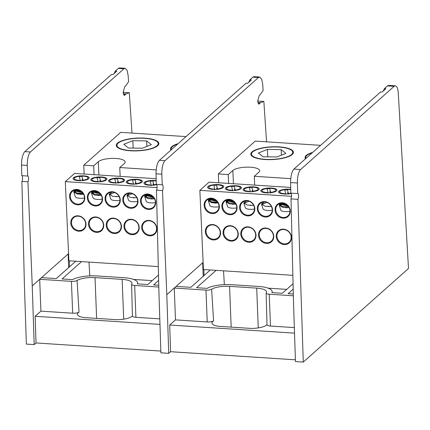 <?xml version="1.0" encoding="UTF-8"?>
<svg xmlns="http://www.w3.org/2000/svg" width="430" height="430" viewBox="0 0 430 430"><rect width="100%" height="100%" fill="white"/><g stroke="black" fill="none" stroke-linecap="round" stroke-linejoin="round"><path stroke-width="0.64" d="M159.369 160.352L164.959 160.718C162.825 163.26 161.777 167.754 161.82 174.188L156.052 173.817C156.117 167.388 157.219 162.9 159.369 160.352L246.084 83.205L247.578 83.302L251.34 79.953L249.846 79.856L252.883 77.153L254.076 76.658L259.677 77.024L258.473 77.518L252.883 77.153M248.653 82.49L249.846 79.856M164.959 160.718L258.473 77.518M266.557 141.83L263.853 101.437L260.558 102.673L258.876 104.227L257.651 101.12L259.306 95.385L260.134 94.772L263.117 90.488L262.714 84.425L261.703 79.233L259.677 77.024M203.207 276.307L202.68 262.741L176.117 286.375L190.823 287.326L210.334 269.97M293.067 283.741L282.349 293.276L271.9 292.594A20.377 6.106 177.4 0 0 272.142 291.529L272.212 292.615M216.123 270.346L196.612 287.702L207.061 288.385A20.377 6.106 177.4 0 1 231.458 284.681L258.58 286.444A20.377 6.106 177.4 0 1 272.142 291.529M286.735 289.374L268.116 288.164M223.557 270.83L224.331 284.628M176.117 286.375L174.236 288.046L205.975 290.11A4.644 1.392 -2.6 0 0 211.63 289.207A14.738 4.418 177.4 0 1 229.577 286.353L256.699 288.116A14.738 4.418 177.4 0 1 266.509 291.841A14.738 4.418 177.4 0 1 266.224 292.755A4.644 1.392 -2.6 0 0 266.132 293.045A4.644 1.392 -2.6 0 0 269.223 294.217L293.357 295.786M269.223 294.217L270.47 326.053A5.224 1.564 177.4 0 1 266.992 324.731L266.132 293.045M204.035 275.571L203.901 269.551M161.82 174.188L162.255 184.787C163.206 184.078 163.443 189.775 162.497 190.549L156.45 190.157L158.976 294.152L160.906 352.837L168.727 353.342L170.576 351.702L295.399 359.808M168.727 353.342L166.802 294.663L174.236 288.046L175.483 319.882L169.7 325.026L294.523 333.137M169.7 325.026L170.576 351.702M211.63 289.207L213.581 320.93A14.158 4.241 -2.6 0 0 211.963 323.054A14.158 4.241 -2.6 0 0 218.698 326.316L251.4 328.439A14.158 4.241 -2.6 0 0 266.987 324.559M213.581 320.93A5.224 1.564 177.4 0 1 207.217 321.946L205.975 290.11M203.143 262.773L202.68 262.741L203.127 262.343M293.314 293.986L288.138 293.652L293.195 289.154M270.47 326.053L294.34 327.606M175.483 319.882L207.217 321.946M156.052 173.817L156.31 184.4L162.277 184.787M166.802 294.663L162.497 190.549M156.45 190.157C157.391 189.377 157.256 183.691 156.31 184.4M257.651 101.093L263.853 101.437M220.552 232.748A8.084 7.235 48.3 0 1 213.285 239.956A8.084 7.235 48.3 0 1 205.325 231.759A8.084 7.235 48.3 0 1 212.587 224.546A8.084 7.235 48.3 0 1 220.552 232.748M206.029 231.63A7.53 6.74 -131.7 0 0 210.549 238.462A7.53 6.74 -131.7 0 0 218.128 237.715A7.53 6.74 -131.7 0 0 220.214 232.549A7.53 6.74 -131.7 0 0 215.699 225.712A7.53 6.74 -131.7 0 0 208.115 226.465A7.53 6.74 -131.7 0 0 206.029 231.63M254.7 185.115L254.302 176.278L258.914 172.172A13.846 4.149 -2.6 0 0 259.709 170.694A13.846 4.149 -2.6 0 0 250.491 167.216A13.846 4.149 -2.6 0 0 232.84 170.479L228.222 174.58L228.626 183.422M279.226 146.883A21.317 6.391 177.4 0 1 292.432 154.289A21.317 6.391 177.4 0 1 265.014 159.525A21.317 6.391 177.4 0 1 251.991 156.128A21.317 6.391 177.4 0 1 257.113 149.285A21.317 6.391 177.4 0 1 279.226 146.883M276.958 236.237A7.53 6.74 -131.7 0 0 281.473 243.074A7.53 6.74 -131.7 0 0 289.057 242.321A7.53 6.74 -131.7 0 0 291.142 237.156A7.53 6.74 -131.7 0 0 286.622 230.324A7.53 6.74 -131.7 0 0 279.043 231.071A7.53 6.74 -131.7 0 0 276.958 236.237M291.481 237.355A8.084 7.235 48.3 0 1 284.214 244.568A8.084 7.235 48.3 0 1 276.248 236.366A8.084 7.235 48.3 0 1 283.515 229.158A8.084 7.235 48.3 0 1 291.481 237.355M218.381 184.588A8.084 2.424 177.4 0 1 223.385 187.394A8.084 2.424 177.4 0 1 212.99 189.383A8.084 2.424 177.4 0 1 208.05 188.093A8.084 2.424 177.4 0 1 209.99 185.497A8.084 2.424 177.4 0 1 218.381 184.588M204.83 205.239A7.53 6.74 -131.7 0 0 209.351 212.076A7.53 6.74 -131.7 0 0 216.93 211.329A7.53 6.74 -131.7 0 0 219.015 206.163A7.53 6.74 -131.7 0 0 214.5 199.326A7.53 6.74 -131.7 0 0 206.916 200.074A7.53 6.74 -131.7 0 0 204.83 205.239M209.829 199.461L209.507 200.391M219.354 206.362A8.084 7.235 48.3 0 1 212.092 213.57A8.084 7.235 48.3 0 1 204.126 205.373A8.084 7.235 48.3 0 1 211.388 198.16A8.084 7.235 48.3 0 1 219.354 206.362M236.108 185.738A8.084 2.424 177.4 0 1 241.117 188.55A8.084 2.424 177.4 0 1 230.722 190.533A8.084 2.424 177.4 0 1 225.782 189.243A8.084 2.424 177.4 0 1 227.723 186.652A8.084 2.424 177.4 0 1 236.108 185.738M222.563 206.395A7.53 6.74 -131.7 0 0 227.083 213.232A7.53 6.74 -131.7 0 0 234.662 212.479A7.53 6.74 -131.7 0 0 236.747 207.314A7.53 6.74 -131.7 0 0 232.232 200.477A7.53 6.74 -131.7 0 0 224.648 201.229A7.53 6.74 -131.7 0 0 222.563 206.395M227.561 200.611L227.239 201.546M227.083 202.1L226.992 202.449L226.696 201.847M237.086 207.513A8.084 7.235 48.3 0 1 229.819 214.726A8.084 7.235 48.3 0 1 221.858 206.524A8.084 7.235 48.3 0 1 229.12 199.316A8.084 7.235 48.3 0 1 237.086 207.513M253.84 186.889A8.084 2.424 177.4 0 1 258.849 189.7A8.084 2.424 177.4 0 1 248.454 191.683A8.084 2.424 177.4 0 1 243.514 190.399A8.084 2.424 177.4 0 1 245.455 187.802A8.084 2.424 177.4 0 1 253.84 186.889M240.295 207.545A7.53 6.74 -131.7 0 0 244.81 214.382A7.53 6.74 -131.7 0 0 252.394 213.635A7.53 6.74 -131.7 0 0 254.479 208.469A7.53 6.74 -131.7 0 0 249.964 201.632A7.53 6.74 -131.7 0 0 242.38 202.379A7.53 6.74 -131.7 0 0 240.295 207.545M245.67 200.88L244.724 203.605L244.245 201.245M254.818 208.663A8.084 7.235 48.3 0 1 247.551 215.876A8.084 7.235 48.3 0 1 239.591 207.674A8.084 7.235 48.3 0 1 246.852 200.466A8.084 7.235 48.3 0 1 254.818 208.663M271.572 188.044A8.084 2.424 177.4 0 1 276.581 190.85A8.084 2.424 177.4 0 1 266.181 192.839A8.084 2.424 177.4 0 1 261.247 191.549A8.084 2.424 177.4 0 1 263.187 188.953A8.084 2.424 177.4 0 1 271.572 188.044M258.027 208.695A7.53 6.74 -131.7 0 0 262.542 215.532A7.53 6.74 -131.7 0 0 270.126 214.785A7.53 6.74 -131.7 0 0 272.212 209.62A7.53 6.74 -131.7 0 0 267.697 202.783A7.53 6.74 -131.7 0 0 260.112 203.53A7.53 6.74 -131.7 0 0 258.027 208.695M263.402 202.03L262.456 204.755L261.977 202.401M272.55 209.819A8.084 7.235 48.3 0 1 265.283 217.026A8.084 7.235 48.3 0 1 257.323 208.829A8.084 7.235 48.3 0 1 264.584 201.616A8.084 7.235 48.3 0 1 272.55 209.819M291.244 193.387A8.084 2.424 177.4 0 1 283.913 193.989A8.084 2.424 177.4 0 1 278.979 192.699A8.084 2.424 177.4 0 1 280.919 190.108A8.084 2.424 177.4 0 1 289.304 189.195A8.084 2.424 177.4 0 1 290.766 189.34M275.759 209.851A7.53 6.74 -131.7 0 0 280.274 216.688A7.53 6.74 -131.7 0 0 287.858 215.935A7.53 6.74 -131.7 0 0 289.944 210.77A7.53 6.74 -131.7 0 0 285.429 203.933A7.53 6.74 -131.7 0 0 277.844 204.685A7.53 6.74 -131.7 0 0 275.759 209.851M280.758 204.067L280.435 205.002M280.274 205.556L280.188 205.905L279.892 205.303M290.282 210.969A8.084 7.235 48.3 0 1 283.015 218.182A8.084 7.235 48.3 0 1 275.05 209.98A8.084 7.235 48.3 0 1 282.317 202.772A8.084 7.235 48.3 0 1 290.282 210.969M223.761 232.78A7.53 6.74 -131.7 0 0 228.276 239.618A7.53 6.74 -131.7 0 0 235.86 238.87A7.53 6.74 -131.7 0 0 237.946 233.7A7.53 6.74 -131.7 0 0 233.431 226.868A7.53 6.74 -131.7 0 0 225.847 227.615A7.53 6.74 -131.7 0 0 223.761 232.78M238.284 233.899A8.084 7.235 48.3 0 1 231.017 241.112A8.084 7.235 48.3 0 1 223.057 232.909A8.084 7.235 48.3 0 1 230.319 225.702A8.084 7.235 48.3 0 1 238.284 233.899M256.017 235.054A8.084 7.235 48.3 0 1 248.75 242.262A8.084 7.235 48.3 0 1 240.789 234.065A8.084 7.235 48.3 0 1 248.051 226.852A8.084 7.235 48.3 0 1 256.017 235.054M241.493 233.931A7.53 6.74 -131.7 0 0 246.008 240.768A7.53 6.74 -131.7 0 0 253.593 240.021A7.53 6.74 -131.7 0 0 255.678 234.855A7.53 6.74 -131.7 0 0 251.163 228.018A7.53 6.74 -131.7 0 0 243.579 228.765A7.53 6.74 -131.7 0 0 241.493 233.931M273.749 236.204A8.084 7.235 48.3 0 1 266.482 243.412A8.084 7.235 48.3 0 1 258.516 235.215A8.084 7.235 48.3 0 1 265.783 228.002A8.084 7.235 48.3 0 1 273.749 236.204M259.225 235.086A7.53 6.74 -131.7 0 0 263.74 241.918A7.53 6.74 -131.7 0 0 271.325 241.171A7.53 6.74 -131.7 0 0 273.41 236.005A7.53 6.74 -131.7 0 0 268.895 229.168A7.53 6.74 -131.7 0 0 261.311 229.921A7.53 6.74 -131.7 0 0 259.225 235.086M218.72 182.777L218.316 173.94L255.237 141.094L320.619 145.34M279.683 204.572L279.704 203.551M287.557 189.84A7.53 2.257 -2.6 0 0 284.8 190.006M269.825 188.689A7.53 2.257 -2.6 0 0 267.068 188.851M252.098 187.534A7.53 2.257 -2.6 0 0 249.335 187.7M226.486 201.116L226.513 200.095M234.366 186.383A7.53 2.257 -2.6 0 0 231.603 186.55M208.754 199.966L208.781 198.945M216.634 185.233A7.53 2.257 -2.6 0 0 213.871 185.394M292.862 275.329L203.449 269.524L199.859 190.361L209.087 182.148L290.723 187.453M199.859 190.361L291.669 196.327M254.302 176.278L290.744 178.643M218.316 173.94L228.222 174.58M305.461 158.826A21.317 6.391 177.4 0 1 312.701 152.381M291.545 150.312A20.656 6.192 -2.6 0 0 271.728 147.022A20.656 6.192 -2.6 0 0 252.442 152.15A20.656 6.192 -2.6 0 0 252.695 156.095A20.656 6.192 -2.6 0 0 278.973 158.767A20.656 6.192 -2.6 0 0 291.621 150.371A20.656 6.192 -2.6 0 0 291.545 150.312M263.074 156.783L276.839 156.961L285.885 153.386L281.166 149.624L267.401 149.441L258.355 153.021L263.074 156.783M281.419 155.155L281.166 149.624M267.739 156.843L267.401 149.441M312.244 152.79A20.656 6.192 -2.6 0 0 306.681 155.676A20.656 6.192 -2.6 0 0 305.918 158.417M207.873 199.38L211.544 201.837L217.725 202.224M217.172 201.466L208.007 199.305M217.752 202.267A7.638 3.23 177.9 0 1 216.86 202.342A7.638 3.23 177.9 0 1 211.845 201.912A7.638 3.23 177.9 0 1 211.694 201.874M218.042 202.75A7.638 3.23 177.9 0 1 216.881 202.869A7.638 3.23 177.9 0 1 208.792 200.563M208.727 199.945A7.638 3.23 177.9 0 1 208.604 199.418M217.65 189.512L216.516 185.131M216.543 184.889A6.912 2.069 177.4 0 1 221.81 185.776A6.912 2.069 177.4 0 1 217.58 188.899M215.849 200.181A7.638 3.23 177.9 0 1 211.743 199.713L209.195 198.8M216.44 200.686A7.638 3.23 177.9 0 1 209.044 198.848M215.726 200.084L211.173 199.563M209.861 198.633L215.064 199.638M208.69 201.858L208.244 200.509L211.7 202.74L218.187 203.035A6.643 1.994 -2.6 0 0 214.747 203.175M208.84 201.374L209.104 201.047M209.684 200.477L210.657 199.869M212.081 199.31L213.592 198.939M211.388 198.515L210.571 198.907M209.883 205.454A6.643 1.994 -2.6 0 0 209.894 205.497A6.643 1.994 -2.6 0 0 219.02 206.766M208.668 201.783L208.91 202.31L208.668 201.783M216.903 189.329L216.58 188.066M213.785 185.067L214.823 189.076A6.912 2.069 177.4 0 1 209.469 186.335A6.912 2.069 177.4 0 1 213.785 185.067M214.823 189.076L214.892 189.689M225.605 200.536L229.066 202.928L235.457 203.379M234.904 202.621L225.734 200.455M235.382 190.662L234.248 186.287M234.275 186.045A6.912 2.069 177.4 0 1 239.542 186.926A6.912 2.069 177.4 0 1 235.312 190.049M233.581 201.331A7.638 3.23 177.9 0 1 229.475 200.869L226.927 199.95M234.167 201.837A7.638 3.23 177.9 0 1 226.777 199.998M233.458 201.24L228.905 200.713M227.594 199.783L232.797 200.794M235.919 204.18A6.643 1.994 -2.6 0 0 232.479 204.331M226.572 202.53L226.836 202.197M227.416 201.627L228.389 201.02M229.814 200.461L231.324 200.09M229.12 199.665L228.303 200.057M227.615 206.604A6.643 1.994 -2.6 0 0 227.626 206.647A6.643 1.994 -2.6 0 0 236.753 207.921M235.919 204.185L229.432 203.89L225.976 201.665L226.422 203.008M226.4 202.939L226.642 203.46L226.4 202.939M234.635 190.485L234.312 189.216M231.517 186.222L232.555 190.227A6.912 2.069 177.4 0 1 227.201 187.485A6.912 2.069 177.4 0 1 231.517 186.222M232.555 190.227L232.619 190.839M253.109 191.812L251.975 187.437M252.007 187.195A6.912 2.069 177.4 0 1 257.274 188.082A6.912 2.069 177.4 0 1 253.044 191.205M249.25 187.373L250.287 191.382A6.912 2.069 177.4 0 1 244.933 188.641A6.912 2.069 177.4 0 1 249.25 187.373M250.287 191.382L250.351 191.99M252.367 191.635L252.039 190.372M253.652 205.33A6.643 1.994 -2.6 0 0 250.212 205.481M244.304 203.68L244.568 203.347M244.874 203.014L249.056 201.24M246.852 200.821L245.337 201.649M245.347 207.754A6.643 1.994 -2.6 0 0 245.358 207.798A6.643 1.994 -2.6 0 0 254.485 209.071M253.652 205.341L247.164 205.04L243.708 202.815L244.154 204.159M244.132 204.089L244.374 204.615L244.132 204.089M270.841 192.968L269.707 188.587M269.739 188.345A6.912 2.069 177.4 0 1 275.006 189.232A6.912 2.069 177.4 0 1 270.776 192.355M266.982 188.523L268.019 192.532A6.912 2.069 177.4 0 1 262.666 189.791A6.912 2.069 177.4 0 1 266.982 188.523M268.019 192.532L268.083 193.145M270.099 192.785L269.771 191.522M261.886 205.314L261.44 203.965L264.896 206.196L271.384 206.491A6.643 1.994 -2.6 0 0 267.938 206.631M262.031 204.83L262.3 204.503M262.606 204.169L266.783 202.396M264.584 201.971L263.069 202.804M263.079 208.91A6.643 1.994 -2.6 0 0 263.09 208.953A6.643 1.994 -2.6 0 0 272.212 210.222M261.865 205.239L262.106 205.766L261.865 205.239M278.796 203.992L282.257 206.384L288.654 206.835M288.095 206.077L278.93 203.911M288.573 194.118L287.439 189.743M287.471 189.501A6.912 2.069 177.4 0 1 290.777 189.764M290.857 193.049A6.912 2.069 177.4 0 1 288.508 193.505M287.831 193.941L287.503 192.672M286.772 204.787A7.638 3.23 177.9 0 1 282.671 204.325L280.118 203.406M287.364 205.293A7.638 3.23 177.9 0 1 279.968 203.454M286.649 204.696L282.101 204.169M280.79 203.239L285.988 204.25M279.618 206.464L279.172 205.121L282.628 207.346L289.116 207.642A6.643 1.994 -2.6 0 0 285.671 207.787M279.763 205.986L280.032 205.653M280.607 205.083L281.58 204.476M283.01 203.917L284.515 203.546M282.317 203.121L281.5 203.514M280.812 210.06A6.643 1.994 -2.6 0 0 280.822 210.103A6.643 1.994 -2.6 0 0 289.944 211.377M279.591 206.389L279.839 206.916L279.591 206.389M284.714 189.678L285.746 193.683A6.912 2.069 177.4 0 1 280.398 190.941A6.912 2.069 177.4 0 1 284.714 189.678M285.746 193.683L285.816 194.296M290.863 193.14L297.748 193.586A3.101 1.027 93.7 0 1 297.77 193.591A3.101 1.027 93.7 0 1 298.603 195.763A3.101 1.027 93.7 0 1 297.936 199.348L291.002 198.897L291.69 195.317L290.863 193.14L290.605 182.556C290.669 176.128 291.771 171.64 293.916 169.092L380.636 91.945L382.13 92.041L385.893 88.693L384.398 88.596L387.43 85.898L388.623 85.398L395.337 85.833A11.072 3.66 93.7 0 0 394.138 86.333L387.43 85.898M291.002 198.897L293.529 302.892L295.458 361.576L303.279 362.082L408.5 268.471L398.293 93.235A11.072 3.66 93.7 0 0 395.337 85.833M383.205 91.23L384.398 88.596M293.916 169.092L300.624 169.527L394.138 86.333M300.624 169.527A11.072 3.66 93.7 0 0 297.399 182.997L297.748 193.586M297.936 199.348L303.279 362.082M24.816 151.613L30.406 151.973C28.273 154.52 27.224 159.014 27.267 165.448L21.5 165.072C21.564 158.643 22.672 154.155 24.816 151.613L111.531 74.46L113.025 74.557L116.788 71.208L115.294 71.111L118.331 68.413L119.524 67.918L125.125 68.279L123.921 68.778L118.331 68.413M114.1 73.75L115.294 71.111M30.406 151.973L123.921 68.778M132.005 133.085L129.301 92.692L126.006 93.928L124.324 95.487L123.098 92.375L124.754 86.64L125.581 86.027L128.57 81.748L128.161 75.685L127.151 70.493L125.125 68.279M68.66 267.567L68.128 254.001L41.565 277.629L56.271 278.586L75.782 261.23M69.483 266.831L69.354 260.811M41.565 277.629L39.684 279.306L40.931 311.143L35.147 316.286L159.971 324.392M35.147 316.286L36.023 342.957L160.847 351.068M158.514 275.001L147.796 284.531L137.353 283.854A20.377 6.106 177.4 0 0 137.589 282.789L137.659 283.875M81.571 261.607L62.06 278.962L72.509 279.64A20.377 6.106 177.4 0 1 96.906 275.942L124.028 277.705A20.377 6.106 177.4 0 1 137.589 282.789M152.182 280.629L133.563 279.419M89.005 262.085L89.779 275.888M27.267 165.448L27.708 176.047C28.654 175.332 28.891 181.03 27.945 181.809L21.898 181.417L24.424 285.412L26.354 344.097L34.174 344.602L32.25 285.918L39.684 279.306L71.423 281.365A4.644 1.392 -2.6 0 0 77.078 280.467A14.738 4.418 177.4 0 1 95.03 277.613L122.147 279.376A14.738 4.418 177.4 0 1 131.956 283.101A14.738 4.418 177.4 0 1 131.671 284.015A4.644 1.392 -2.6 0 0 131.585 284.3A4.644 1.392 -2.6 0 0 134.676 285.477L158.804 287.041M134.676 285.477L135.918 317.313L159.788 318.861M135.918 317.313A5.224 1.564 177.4 0 1 132.44 315.991L131.585 284.3M77.078 280.467L79.029 312.191A14.158 4.241 -2.6 0 0 77.411 314.314A14.158 4.241 -2.6 0 0 84.146 317.571L116.847 319.7A14.158 4.241 -2.6 0 0 132.435 315.819M79.029 312.191A5.224 1.564 177.4 0 1 72.67 313.201L71.423 281.365M68.596 254.028L68.128 254.001L68.574 253.603M158.761 285.246L153.591 284.907L158.643 280.414M34.174 344.602L36.023 342.957M40.931 311.143L72.67 313.201M21.5 165.072L21.758 175.66L27.73 176.047M32.25 285.918L27.945 181.809M21.898 181.417C22.844 180.638 22.704 174.946 21.758 175.66M123.098 92.353L129.301 92.692M86 224.008A8.084 7.235 48.3 0 1 78.738 231.216A8.084 7.235 48.3 0 1 70.773 223.019A8.084 7.235 48.3 0 1 78.034 215.806A8.084 7.235 48.3 0 1 86 224.008M71.477 222.885A7.53 6.74 -131.7 0 0 75.997 229.722A7.53 6.74 -131.7 0 0 83.576 228.975A7.53 6.74 -131.7 0 0 85.661 223.81A7.53 6.74 -131.7 0 0 81.146 216.973A7.53 6.74 -131.7 0 0 73.568 217.72A7.53 6.74 -131.7 0 0 71.477 222.885M144.679 138.137A21.317 6.391 177.4 0 1 157.88 145.55A21.317 6.391 177.4 0 1 130.462 150.785A21.317 6.391 177.4 0 1 117.444 147.388A21.317 6.391 177.4 0 1 122.561 140.546A21.317 6.391 177.4 0 1 144.679 138.137M120.153 176.37L119.75 167.533L124.367 163.427A13.846 4.149 -2.6 0 0 125.157 161.954A13.846 4.149 -2.6 0 0 115.939 158.476A13.846 4.149 -2.6 0 0 98.287 161.734L93.675 165.84L94.073 174.677M89.209 224.041A7.53 6.74 -131.7 0 0 93.729 230.878A7.53 6.74 -131.7 0 0 101.308 230.125A7.53 6.74 -131.7 0 0 103.394 224.96A7.53 6.74 -131.7 0 0 98.879 218.123A7.53 6.74 -131.7 0 0 91.3 218.875A7.53 6.74 -131.7 0 0 89.209 224.041M103.732 225.159A8.084 7.235 48.3 0 1 96.47 232.367A8.084 7.235 48.3 0 1 88.505 224.17A8.084 7.235 48.3 0 1 95.766 216.962A8.084 7.235 48.3 0 1 103.732 225.159M142.405 227.497A7.53 6.74 -131.7 0 0 146.92 234.328A7.53 6.74 -131.7 0 0 154.504 233.581A7.53 6.74 -131.7 0 0 156.59 228.416A7.53 6.74 -131.7 0 0 152.075 221.579A7.53 6.74 -131.7 0 0 144.491 222.331A7.53 6.74 -131.7 0 0 142.405 227.497M156.928 228.615A8.084 7.235 48.3 0 1 149.661 235.823A8.084 7.235 48.3 0 1 141.701 227.626A8.084 7.235 48.3 0 1 148.963 220.413A8.084 7.235 48.3 0 1 156.928 228.615M83.829 175.843A8.084 2.424 177.4 0 1 88.833 178.654A8.084 2.424 177.4 0 1 78.437 180.643A8.084 2.424 177.4 0 1 73.498 179.353A8.084 2.424 177.4 0 1 75.444 176.757A8.084 2.424 177.4 0 1 83.829 175.843M70.278 196.499A7.53 6.74 -131.7 0 0 74.798 203.336A7.53 6.74 -131.7 0 0 82.377 202.589A7.53 6.74 -131.7 0 0 84.468 197.424A7.53 6.74 -131.7 0 0 79.948 190.587A7.53 6.74 -131.7 0 0 72.369 191.334A7.53 6.74 -131.7 0 0 70.278 196.499M75.277 190.721L74.954 191.651M74.798 192.205L74.712 192.559L74.417 191.952M84.801 197.623A8.084 7.235 48.3 0 1 77.54 204.83A8.084 7.235 48.3 0 1 69.574 196.628A8.084 7.235 48.3 0 1 76.841 189.42A8.084 7.235 48.3 0 1 84.801 197.623M101.561 176.999A8.084 2.424 177.4 0 1 106.565 179.804A8.084 2.424 177.4 0 1 96.169 181.793A8.084 2.424 177.4 0 1 91.23 180.503A8.084 2.424 177.4 0 1 93.17 177.907A8.084 2.424 177.4 0 1 101.561 176.999M88.01 197.655A7.53 6.74 -131.7 0 0 92.531 204.486A7.53 6.74 -131.7 0 0 100.109 203.739A7.53 6.74 -131.7 0 0 102.195 198.574A7.53 6.74 -131.7 0 0 97.68 191.737A7.53 6.74 -131.7 0 0 90.101 192.484A7.53 6.74 -131.7 0 0 88.01 197.655M93.133 191.565L92.686 192.801M92.531 193.355L92.445 193.71L92.149 193.108M102.533 198.773A8.084 7.235 48.3 0 1 95.272 205.981A8.084 7.235 48.3 0 1 87.306 197.784A8.084 7.235 48.3 0 1 94.568 190.571A8.084 7.235 48.3 0 1 102.533 198.773M119.293 178.149A8.084 2.424 177.4 0 1 124.297 180.96A8.084 2.424 177.4 0 1 113.902 182.944A8.084 2.424 177.4 0 1 108.962 181.653A8.084 2.424 177.4 0 1 110.902 179.063A8.084 2.424 177.4 0 1 119.293 178.149M105.742 198.805A7.53 6.74 -131.7 0 0 110.263 205.642A7.53 6.74 -131.7 0 0 117.841 204.89A7.53 6.74 -131.7 0 0 119.927 199.724A7.53 6.74 -131.7 0 0 115.412 192.887A7.53 6.74 -131.7 0 0 107.833 193.64A7.53 6.74 -131.7 0 0 105.742 198.805M111.117 192.14L110.171 194.865L109.693 192.506M120.266 199.923A8.084 7.235 48.3 0 1 113.004 207.136A8.084 7.235 48.3 0 1 105.038 198.934A8.084 7.235 48.3 0 1 112.3 191.726A8.084 7.235 48.3 0 1 120.266 199.923M137.025 179.299A8.084 2.424 177.4 0 1 142.029 182.11A8.084 2.424 177.4 0 1 131.634 184.099A8.084 2.424 177.4 0 1 126.694 182.809A8.084 2.424 177.4 0 1 128.635 180.213A8.084 2.424 177.4 0 1 137.025 179.299M123.474 199.955A7.53 6.74 -131.7 0 0 127.995 206.792A7.53 6.74 -131.7 0 0 135.574 206.045A7.53 6.74 -131.7 0 0 137.659 200.88A7.53 6.74 -131.7 0 0 133.144 194.043A7.53 6.74 -131.7 0 0 125.56 194.79A7.53 6.74 -131.7 0 0 123.474 199.955M128.85 193.29L127.903 196.016L127.425 193.656M137.998 201.073A8.084 7.235 48.3 0 1 130.731 208.287A8.084 7.235 48.3 0 1 122.77 200.084A8.084 7.235 48.3 0 1 130.032 192.876A8.084 7.235 48.3 0 1 137.998 201.073M156.692 184.647A8.084 2.424 177.4 0 1 149.366 185.249A8.084 2.424 177.4 0 1 144.426 183.959A8.084 2.424 177.4 0 1 146.367 181.363A8.084 2.424 177.4 0 1 154.752 180.455A8.084 2.424 177.4 0 1 156.214 180.6M141.207 201.106A7.53 6.74 -131.7 0 0 145.722 207.943A7.53 6.74 -131.7 0 0 153.306 207.196A7.53 6.74 -131.7 0 0 155.391 202.03A7.53 6.74 -131.7 0 0 150.876 195.193A7.53 6.74 -131.7 0 0 143.292 195.94A7.53 6.74 -131.7 0 0 141.207 201.106M146.205 195.327L145.883 196.257M145.722 196.811L145.636 197.166L145.34 196.564M155.73 202.229A8.084 7.235 48.3 0 1 148.463 209.437A8.084 7.235 48.3 0 1 140.502 201.24A8.084 7.235 48.3 0 1 147.764 194.027A8.084 7.235 48.3 0 1 155.73 202.229M121.464 226.309A8.084 7.235 48.3 0 1 114.197 233.522A8.084 7.235 48.3 0 1 106.237 225.32A8.084 7.235 48.3 0 1 113.498 218.112A8.084 7.235 48.3 0 1 121.464 226.309M106.941 225.191A7.53 6.74 -131.7 0 0 111.461 232.028A7.53 6.74 -131.7 0 0 119.04 231.281A7.53 6.74 -131.7 0 0 121.126 226.11A7.53 6.74 -131.7 0 0 116.611 219.278A7.53 6.74 -131.7 0 0 109.026 220.026A7.53 6.74 -131.7 0 0 106.941 225.191M139.196 227.465A8.084 7.235 48.3 0 1 131.929 234.673A8.084 7.235 48.3 0 1 123.969 226.476A8.084 7.235 48.3 0 1 131.231 219.262A8.084 7.235 48.3 0 1 139.196 227.465M124.673 226.341A7.53 6.74 -131.7 0 0 129.188 233.178A7.53 6.74 -131.7 0 0 136.772 232.431A7.53 6.74 -131.7 0 0 138.858 227.266A7.53 6.74 -131.7 0 0 134.343 220.429A7.53 6.74 -131.7 0 0 126.759 221.176A7.53 6.74 -131.7 0 0 124.673 226.341M145.13 195.833L145.157 194.811M153.01 181.1A7.53 2.257 -2.6 0 0 150.247 181.261M135.278 179.944A7.53 2.257 -2.6 0 0 132.515 180.111M117.546 178.794A7.53 2.257 -2.6 0 0 114.783 178.961M91.939 192.377L91.961 191.355M99.814 177.644A7.53 2.257 -2.6 0 0 97.051 177.805M74.207 191.226L74.229 190.2M82.082 176.488A7.53 2.257 -2.6 0 0 79.319 176.655M158.31 266.589L68.902 260.779L65.306 181.621L74.535 173.408L156.171 178.713M65.306 181.621L157.117 187.588M84.167 174.032L83.764 165.195L120.685 132.349L186.066 136.6M119.75 167.533L156.192 169.904M83.764 165.195L93.675 165.84M170.909 150.081A21.317 6.391 177.4 0 1 178.149 143.642M156.993 141.567A20.656 6.192 -2.6 0 0 137.175 138.283A20.656 6.192 -2.6 0 0 117.89 143.41A20.656 6.192 -2.6 0 0 118.142 147.356A20.656 6.192 -2.6 0 0 144.426 150.022A20.656 6.192 -2.6 0 0 157.068 141.631A20.656 6.192 -2.6 0 0 156.993 141.567M128.522 148.038L142.287 148.221L151.333 144.641L146.614 140.884L132.849 140.701L123.802 144.281L128.522 148.038M133.187 148.103L132.849 140.701M146.867 146.41L146.614 140.884M177.692 144.05A20.656 6.192 -2.6 0 0 172.129 146.931A20.656 6.192 -2.6 0 0 171.366 149.678M73.32 190.641L76.992 193.091L83.173 193.484M82.619 192.726L73.455 190.565M83.2 193.522A7.638 3.23 177.9 0 1 82.307 193.602A7.638 3.23 177.9 0 1 77.293 193.172A7.638 3.23 177.9 0 1 77.142 193.134M74.175 191.205A7.638 3.23 177.9 0 1 74.1 190.253M83.097 180.767L81.963 176.391M81.996 176.15A6.912 2.069 177.4 0 1 87.258 177.036A6.912 2.069 177.4 0 1 83.028 180.159M81.297 191.441A7.638 3.23 177.9 0 1 77.19 190.974L74.643 190.06M81.888 191.947A7.638 3.23 177.9 0 1 74.492 190.108M81.173 191.345L76.621 190.823M75.309 189.893L80.512 190.899M83.635 194.29A6.643 1.994 -2.6 0 0 80.195 194.435M74.288 192.635L74.551 192.301M75.132 191.732L76.105 191.13M77.529 190.571L79.039 190.2M76.841 189.775L76.019 190.162M75.331 196.714A6.643 1.994 -2.6 0 0 75.347 196.752A6.643 1.994 -2.6 0 0 84.468 198.026M83.64 194.296L77.153 193.994L73.691 191.769L74.137 193.118M74.116 193.043L74.363 193.57L74.116 193.043M82.356 180.589L82.028 179.326M79.238 176.327L80.27 180.337A6.912 2.069 177.4 0 1 74.922 177.595A6.912 2.069 177.4 0 1 79.238 176.327M80.27 180.337L80.34 180.944M91.052 191.791L94.514 194.188L100.905 194.634M100.351 193.882L91.187 191.715M100.83 181.922L99.695 177.542M99.728 177.3A6.912 2.069 177.4 0 1 104.99 178.187A6.912 2.069 177.4 0 1 100.76 181.309M99.029 192.592A7.638 3.23 177.9 0 1 94.922 192.124L92.375 191.21M98.905 192.495L94.353 191.974M93.041 191.044L98.244 192.049M91.869 194.269L91.423 192.919L94.885 195.15L101.367 195.446A6.643 1.994 -2.6 0 0 97.927 195.585M92.02 193.785L92.283 193.457M92.864 192.887L94.46 192M95.261 191.721L96.771 191.35M94.568 190.925L93.751 191.318M93.063 197.864A6.643 1.994 -2.6 0 0 93.079 197.907A6.643 1.994 -2.6 0 0 102.2 199.176M91.848 194.193L92.09 194.72L91.848 194.193M100.088 181.739L99.76 180.476M96.965 177.477L98.002 181.487A6.912 2.069 177.4 0 1 92.654 178.746A6.912 2.069 177.4 0 1 96.965 177.477M98.002 181.487L98.072 182.1M118.562 183.072L117.428 178.697M117.454 178.455A6.912 2.069 177.4 0 1 122.722 179.337A6.912 2.069 177.4 0 1 118.492 182.46M114.697 178.633L115.734 182.637A6.912 2.069 177.4 0 1 110.386 179.896A6.912 2.069 177.4 0 1 114.697 178.633M115.734 182.637L115.804 183.25M117.82 182.895L117.492 181.627M109.602 195.419L109.156 194.075L112.612 196.3L119.099 196.596A6.643 1.994 -2.6 0 0 115.659 196.741M109.752 194.94L110.016 194.607M110.327 194.274L114.504 192.5M112.3 192.076L110.784 192.909M110.795 199.015A6.643 1.994 -2.6 0 0 110.806 199.058A6.643 1.994 -2.6 0 0 119.932 200.332M109.58 195.349L109.822 195.876L109.58 195.349M136.294 184.223L135.16 179.847M135.187 179.606A6.912 2.069 177.4 0 1 140.454 180.493A6.912 2.069 177.4 0 1 136.224 183.615M132.429 179.783L133.467 183.793A6.912 2.069 177.4 0 1 128.113 181.051A6.912 2.069 177.4 0 1 132.429 179.783M133.467 183.793L133.531 184.4M135.547 184.045L135.224 182.782M127.334 196.575L126.888 195.225L130.344 197.451L136.831 197.752A6.643 1.994 -2.6 0 0 133.391 197.891M127.484 196.091L127.748 195.757M128.054 195.424L132.236 193.656M130.032 193.231L128.516 194.059M128.527 200.165A6.643 1.994 -2.6 0 0 128.538 200.208A6.643 1.994 -2.6 0 0 137.665 201.482M127.312 196.499L127.554 197.026L127.312 196.499M144.249 195.247L147.71 197.644L154.101 198.09M153.548 197.332L144.378 195.172M154.021 185.378L152.886 180.998M152.919 180.756A6.912 2.069 177.4 0 1 156.224 181.025M156.305 184.309A6.912 2.069 177.4 0 1 153.956 184.766M153.279 185.196L152.956 183.932M152.225 196.048A7.638 3.23 177.9 0 1 148.119 195.58L145.566 194.666M152.811 196.553A7.638 3.23 177.9 0 1 145.415 194.715M152.102 195.951L147.549 195.43M146.238 194.5L151.441 195.505M145.066 197.725L144.62 196.376L148.076 198.606L154.564 198.902A6.643 1.994 -2.6 0 0 151.124 199.042M145.216 197.241L145.48 196.913M146.06 196.343L147.033 195.736M148.457 195.177L149.968 194.806M147.764 194.381L146.947 194.774M146.259 201.321A6.643 1.994 -2.6 0 0 146.27 201.364A6.643 1.994 -2.6 0 0 155.397 202.632M145.044 197.65L145.286 198.176L145.044 197.65M150.161 180.933L151.199 184.943A6.912 2.069 177.4 0 1 145.845 182.202A6.912 2.069 177.4 0 1 150.161 180.933M151.199 184.943L151.263 185.556M259.747 103.517L258.091 103.41M257.817 102.49L260.558 102.673M231.173 327.123L229.577 286.353M258.253 327.913L256.699 288.116M233.442 183.734L232.84 170.479M297.399 182.997L290.605 182.556M125.194 94.777L123.539 94.67M123.27 93.751L126.006 93.928M96.621 318.383L95.03 277.613M123.7 319.173L122.147 279.376M98.889 174.988L98.287 161.734M211.845 201.912L211.544 201.837M221.81 185.776L222.67 186.233M209.894 205.497L208.744 202.025M209.469 186.335L208.738 186.819M239.542 186.926L240.397 187.389M227.626 206.647L226.476 203.175M227.201 187.485L226.47 187.969M257.274 188.082L258.129 188.539M244.933 188.641L244.202 189.125M245.358 207.798L244.208 204.331M275.006 189.232L275.861 189.689M262.666 189.791L261.934 190.275M263.09 208.953L261.94 205.481M280.822 210.103L279.672 206.631M280.398 190.941L279.667 191.425M77.293 193.172L76.992 193.091M87.258 177.036L88.118 177.493M75.347 196.752L74.196 193.285M74.922 177.595L74.191 178.079M104.99 178.187L105.85 178.643M93.079 197.907L91.929 194.435M92.654 178.746L91.923 179.229M122.722 179.337L123.582 179.799M110.386 179.896L109.65 180.38M110.806 199.058L109.655 195.585M140.454 180.493L141.309 180.949M128.113 181.051L127.382 181.535M128.538 200.208L127.387 196.741M146.27 201.364L145.12 197.891M145.845 182.202L145.114 182.685"/></g></svg>
